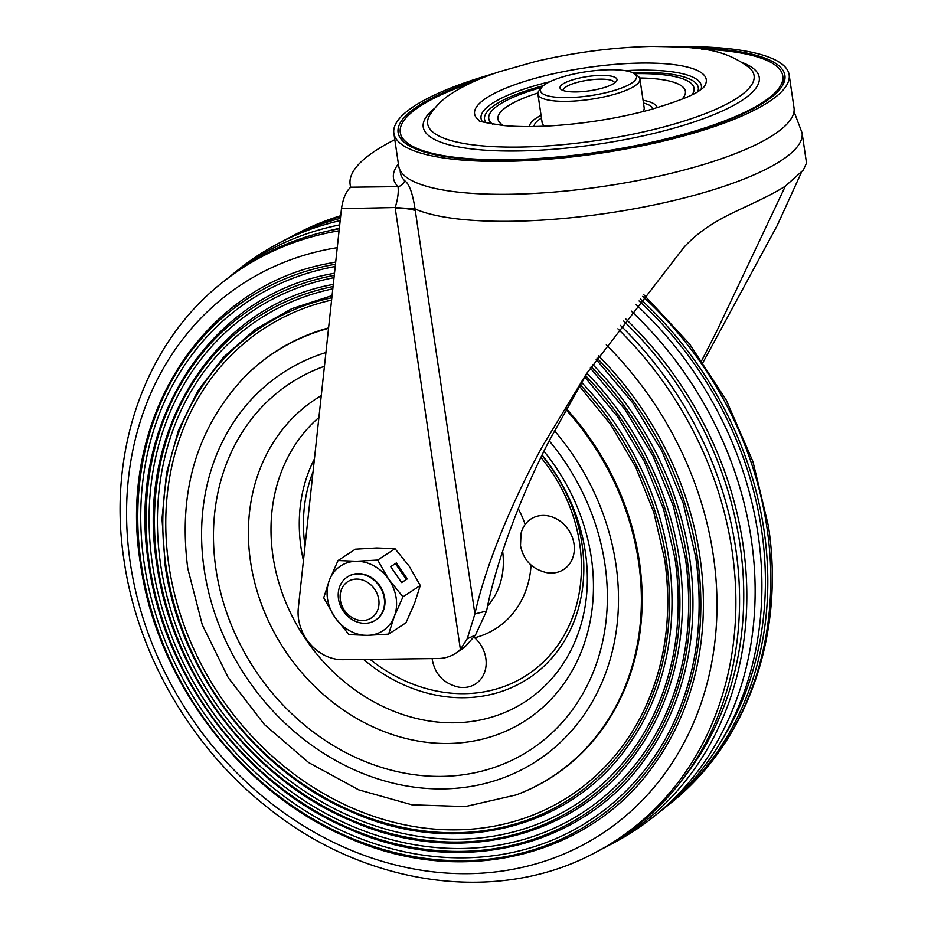 <?xml version="1.0" encoding="UTF-8"?>
<svg xmlns="http://www.w3.org/2000/svg" width="928" height="928" viewBox="0 0 928 928"><rect width="100%" height="100%" fill="white"/><g stroke="black" fill="none" stroke-linecap="round" stroke-linejoin="round"><path stroke-width="1.39" d="M614.046 83.358A28.791 7.192 -8.4 0 0 616.285 81.455A28.791 7.192 -8.4 0 0 601.112 75.412A28.791 7.192 -8.4 0 0 570.024 80.69A28.791 7.192 -8.4 0 0 561.254 89.575A28.791 7.192 -8.4 0 0 575.882 91.942A28.791 7.192 -8.4 0 0 614.046 83.358M563.493 90.619A25.775 6.45 171.6 0 1 563.424 90.318A25.775 6.45 171.6 0 1 600.219 79.158A25.775 6.45 171.6 0 1 614.429 82.789A25.775 6.45 171.6 0 1 614.44 83.091M609.777 69.739A48.546 12.134 171.6 0 1 634.439 73.718A48.546 12.134 171.6 0 1 631.597 83.149A48.546 12.134 171.6 0 1 567.217 97.614A48.546 12.134 171.6 0 1 541.639 87.429A48.546 12.134 171.6 0 1 609.777 69.739M634.439 73.718L637.71 75.98A51.562 12.888 171.6 0 1 639.926 79.019A51.562 12.888 171.6 0 1 634.682 85.991A51.562 12.888 171.6 0 1 566.324 101.349A51.562 12.888 171.6 0 1 537.915 94.088A51.562 12.888 171.6 0 1 539.156 90.538L541.639 87.429A103.75 25.938 -8.4 0 0 499.322 104.551A103.75 25.938 -8.4 0 0 492.408 124.085M701.545 49.056A193.337 48.337 171.6 0 1 782.907 77.07A193.337 48.337 171.6 0 1 763.141 102.126A193.337 48.337 171.6 0 1 553.575 157.331A193.337 48.337 171.6 0 1 400.478 133.539A193.337 48.337 171.6 0 1 419.932 106.326A193.337 48.337 171.6 0 1 470.264 83.207M537.915 94.088L542.172 122.89A51.562 12.888 -8.4 0 0 544.388 125.93A51.562 12.888 -8.4 0 0 544.724 126.162L544.388 125.93M642.942 111.383L642.698 111.685A51.562 12.888 -8.4 0 0 642.942 111.383A51.562 12.888 -8.4 0 0 644.183 107.834L639.926 79.019M393.855 133.191L398.715 166.112A199.787 49.95 -8.4 0 0 508.776 194.277A199.787 49.95 -8.4 0 0 794.008 107.741L789.148 74.82A199.787 49.95 171.6 0 1 503.916 161.356A199.787 49.95 171.6 0 1 393.855 133.191A199.787 49.95 171.6 0 1 493.951 73.59M478.558 79.518A195.495 48.882 -8.4 0 0 398.309 133.62A195.495 48.882 -8.4 0 0 505.806 160.115A195.495 48.882 -8.4 0 0 785.007 76.525A195.495 48.882 -8.4 0 0 692.555 47.92M676.083 46.69A199.787 49.95 171.6 0 1 679.076 46.655A199.787 49.95 171.6 0 1 789.148 74.82M703.076 362.314L777.2 225.539L801.282 172.666M806.525 163.05L803.288 170.102L785.134 186.331C748.246 209.102 714.305 214.971 684.342 246.825L586.218 374.135L543.634 444.28C512.21 500.424 485.124 566.753 474.892 613.942L486.585 611.018C495.645 563.284 520.364 496.689 549.283 440.58L588.433 370.794M398.39 163.931A206.724 51.69 -8.4 0 0 398.019 186.632C398.738 192.224 397.787 199.195 395.189 207.524L415.048 208.928L474.892 613.942L467.236 638.731L460.392 649.438A42.966 36.598 56.8 0 1 455.578 653.312A42.966 36.598 56.8 0 1 438.12 658.52L342.78 659.692A42.966 36.598 56.8 0 1 298.317 608.026L341.469 208.661C343.093 198.14 346.202 190.982 350.796 187.212A250.537 62.64 171.6 0 1 350.134 184.475A250.537 62.64 171.6 0 1 394.806 139.676M785.343 186.203L716.915 330.809L701.788 360.47M415.326 210.598C411.127 209.044 404.422 208.174 395.212 208L460.392 649.438L466.042 645.737L475.426 635.112L486.585 611.018M395.189 207.524L341.469 208.661M455.578 653.312L461.228 649.612A42.966 36.598 -123.2 0 0 466.042 645.737M350.796 187.212L398.019 186.632A8.596 8.19 135.9 0 0 404.724 180.821C409.155 183.616 412.589 192.989 415.048 208.928A204.09 51.028 171.6 0 0 510.702 221.282A204.09 51.028 171.6 0 0 802.07 132.878L793.997 111.534M598.56 355.876A314.87 268.192 56.8 0 1 699.886 556.533A314.87 268.192 56.8 0 1 654.797 763.686C589.953 857.808 459.499 888.606 346.051 836.754C240.456 791.607 156.391 679.98 140.488 563.795C116.94 421.857 200.413 287.599 327.364 263.668A314.87 268.192 56.8 0 1 335.704 262.056M592.69 364.472A304.407 259.272 56.8 0 1 689.539 557.345A304.407 259.272 56.8 0 1 645.946 757.619C583.248 848.621 457.121 878.387 347.443 828.263C245.352 784.612 164.094 676.698 148.712 564.375C125.953 427.158 206.654 297.354 329.394 274.212A304.407 259.272 56.8 0 1 334.498 273.192M586.948 373.23A293.944 250.363 56.8 0 1 679.18 558.157A293.944 250.363 56.8 0 1 637.084 751.541C576.543 839.422 454.732 868.179 348.824 819.76C250.258 777.618 171.784 673.415 156.936 564.955C134.954 432.46 212.895 307.098 331.424 284.757A293.944 250.363 56.8 0 1 333.291 284.362M581.485 382.278A283.481 241.454 56.8 0 1 668.833 558.969A283.481 241.454 56.8 0 1 628.233 745.462C569.85 830.224 452.354 857.959 350.216 811.269C255.154 770.623 179.487 670.144 165.161 565.535L162.017 518.59L166.541 472.944L178.582 429.966L197.803 390.943L223.636 357.071L255.281 329.359L291.798 308.664L332.085 295.591M335.217 266.51A310.694 264.619 -123.2 0 0 144.211 563.609A310.694 264.619 -123.2 0 0 377.928 844.747A310.694 264.619 -123.2 0 0 670.155 730A310.694 264.619 -123.2 0 0 695.745 556.858M334.022 277.658A300.22 255.71 -123.2 0 0 152.436 564.201A300.22 255.71 -123.2 0 0 378.288 835.861A300.22 255.71 -123.2 0 0 660.666 724.977A300.22 255.71 -123.2 0 0 685.398 557.67M332.804 288.852A289.756 246.802 -123.2 0 0 160.66 564.781A289.756 246.802 -123.2 0 0 378.636 826.976A289.756 246.802 -123.2 0 0 651.178 719.954A289.756 246.802 -123.2 0 0 675.074 558.726M331.598 300.092A279.293 237.881 -123.2 0 0 168.884 565.361A279.293 237.881 -123.2 0 0 378.984 818.09A279.293 237.881 -123.2 0 0 641.689 714.931A279.293 237.881 -123.2 0 0 664.692 559.294M684.493 776.794A339.428 289.107 -123.2 0 0 739.952 544.307A339.428 289.107 -123.2 0 0 623.662 321.03M516.455 794.809A253.669 216.062 -123.2 0 0 516.815 794.67A253.669 216.062 -123.2 0 0 639.346 561.278A253.669 216.062 -123.2 0 0 566.277 408.633M339.08 230.794A341.736 291.067 -123.2 0 0 222.36 282.506C145.07 343.29 107.172 451.716 124.027 560.292C137.518 654.623 191.087 747.063 266.846 806.884C364.507 886.321 497.721 905.403 595.544 852.403L599.07 850.558A342.119 291.392 -123.2 0 0 735.742 548.599A342.119 291.392 -123.2 0 0 620.414 325.38M625.449 318.652A342.873 292.03 56.8 0 1 743.003 544.272A342.873 292.03 56.8 0 1 606.03 846.893A342.873 292.03 56.8 0 1 602.527 848.691M606.03 846.893L613.976 842.705A343.731 292.761 -123.2 0 0 653.788 816.64A343.731 292.761 -123.2 0 0 751.297 539.33A343.731 292.761 -123.2 0 0 631.237 311.042M720.847 741.774A339.428 289.107 -123.2 0 0 761.61 530.12A339.428 289.107 -123.2 0 0 639.056 300.974M663.856 808.532A342.119 291.392 -123.2 0 0 666.942 806.107A342.119 291.392 -123.2 0 0 763.988 530.097A342.119 291.392 -123.2 0 0 640.482 299.141M340.622 216.549A342.119 291.392 -123.2 0 0 293.341 235.573A342.119 291.392 -123.2 0 0 289.884 237.429M340.182 220.609A343.731 292.761 -123.2 0 0 278.423 243.426L286.381 239.238A342.873 292.03 56.8 0 1 340.425 218.324M636.156 304.674A342.873 292.03 56.8 0 1 758.072 534.4A342.873 292.03 56.8 0 1 660.806 811.026L653.788 816.64M278.423 243.426A343.731 292.761 -123.2 0 0 238.612 269.491L231.606 275.106A342.873 292.03 56.8 0 1 339.718 224.878M328.593 327.897A253.669 216.062 -123.2 0 0 243.809 377.754A253.669 216.062 -123.2 0 0 243.542 378.032M228.555 277.588A342.873 292.03 56.8 0 1 231.606 275.106M339.3 228.775A342.119 291.392 -123.2 0 0 225.469 280.024L222.36 282.506M339.335 228.392A339.428 289.107 -123.2 0 0 327.224 231.211M324.44 366.282A219.124 186.632 -123.2 0 0 215.922 568.876A219.124 186.632 -123.2 0 0 441.415 776.388A219.124 186.632 -123.2 0 0 604.917 564.12A219.124 186.632 -123.2 0 0 549.19 440.765M432.158 658.602L432.344 660.086C435.29 674.679 444.025 683.692 458.536 687.103A30.079 25.613 -123.2 0 0 485.843 658.381A30.079 25.613 -123.2 0 0 474.138 637.316M574.003 543.924A30.079 25.613 -123.2 0 0 548.39 515.933A30.079 25.613 -123.2 0 0 521.037 533.449L520.504 545.629C523.45 560.222 532.185 569.235 546.708 572.646A30.079 25.613 -123.2 0 0 574.003 543.924M344.462 610.369A21.634 18.432 56.8 0 1 347.316 581.972A21.634 18.432 56.8 0 1 374.668 589.234A21.634 18.432 56.8 0 1 371.815 617.63A21.634 18.432 56.8 0 1 344.462 610.369M343.383 611.204A25.775 21.959 56.8 0 1 347.258 577.042A25.775 21.959 56.8 0 1 379.378 586.02A25.775 21.959 56.8 0 1 375.504 620.171A25.775 21.959 56.8 0 1 343.383 611.204M375.724 620.032A25.775 21.959 -123.2 0 0 379.819 585.73A25.775 21.959 -123.2 0 0 347.478 576.903M395.003 548.703L409.155 566.115L420.28 585.498L402.972 596.843L394.284 616.47L388.623 634.126L367.291 635.355L348.998 634.613L334.834 617.201A38.674 32.932 56.8 0 1 329.37 580.162A38.674 32.932 56.8 0 1 356.352 561.278L377.684 560.048L395.003 548.703L376.698 547.961L355.366 549.19L338.047 560.535L356.352 561.278A38.674 32.932 -123.2 0 1 388.809 579.432A38.674 32.932 56.8 0 1 394.284 616.47A38.674 32.932 56.8 0 1 367.291 635.355A38.674 32.932 56.8 0 1 334.834 617.201L323.71 597.818L329.37 580.162L338.047 560.535M396.337 562.96L390.688 566.66L401.638 582.587L407.288 578.886L396.337 562.96L390.7 566.683M402.972 596.843L388.809 579.432L377.684 560.048M420.28 585.498L414.63 603.154L405.942 622.781L388.623 634.126M406.371 579.49L395.432 563.586M742.945 62.791A169.824 42.456 171.6 0 1 741.971 100.41A169.824 42.456 171.6 0 1 523.415 150.87A169.824 42.456 171.6 0 1 434.617 108.321M749.604 67.964A164.975 41.25 171.6 0 1 737.308 97.927A164.975 41.25 -8.4 0 1 540.85 146.299A164.975 41.25 -8.4 0 1 429.734 115.2C435.696 106.001 443.166 98.658 452.156 93.183C464.731 85.121 480.368 78.01 499.067 71.827L535.688 61.468C574.757 52.316 613.443 47.293 651.734 46.4C693.355 47.189 722.03 46.678 749.604 67.964M703.517 87.534A117.102 29.278 -8.4 0 0 629.08 63.452A117.102 29.278 -8.4 0 0 486.481 97.95A117.102 29.278 -8.4 0 0 479.509 120.617M482.456 121.765A111.372 27.852 171.6 0 1 492.362 103.321A111.372 27.852 171.6 0 1 549.712 81.792M625.089 70.667A111.372 27.852 171.6 0 1 701.023 89.494M486.133 122.798A108.042 27.016 171.6 0 1 495.517 104.597A108.042 27.016 171.6 0 1 543.379 85.689M632.281 72.558A108.042 27.016 171.6 0 1 697.798 91.547M692.172 94.586A103.75 25.938 -8.4 0 0 634.392 73.683M537.938 92.997A94.726 23.687 -8.4 0 0 507.593 106.21A94.726 23.687 -8.4 0 0 503.51 125.524M681.952 99.168A94.726 23.687 -8.4 0 0 639.601 77.987M529.644 126.544A64.496 16.124 171.6 0 1 536.233 118.1A64.496 16.124 171.6 0 1 541.059 115.35M643.069 100.282A64.496 16.124 171.6 0 1 657.233 107.706M534.052 126.498A60.158 15.045 171.6 0 1 540.212 118.9A60.158 15.045 171.6 0 1 541.465 118.111M643.475 103.043A60.158 15.045 171.6 0 1 652.999 108.936M467.236 638.731L475.426 635.112M400.212 170.508A199.126 49.787 -8.4 0 0 404.724 180.821M697.346 557.276A313.246 266.8 56.8 0 1 463.617 860.72A313.246 266.8 56.8 0 1 141.265 564.085A313.246 266.8 -123.2 0 0 463.617 860.72A313.246 266.8 -123.2 0 0 697.346 557.276A313.246 266.8 -123.2 0 0 597.017 358.115A313.246 266.8 56.8 0 1 697.346 557.276M686.998 558.088A302.783 257.891 56.8 0 1 461.065 851.394A302.783 257.891 56.8 0 1 149.489 564.665A302.783 257.891 -123.2 0 0 461.065 851.394A302.783 257.891 -123.2 0 0 686.998 558.088A302.783 257.891 -123.2 0 0 591.159 366.746A302.783 257.891 56.8 0 1 686.998 558.088M676.651 558.888A292.32 248.982 56.8 0 1 458.525 842.067A292.32 248.982 56.8 0 1 157.714 565.245A292.32 248.971 -123.2 0 0 458.525 842.067A292.32 248.971 -123.2 0 0 676.64 558.888A292.32 248.971 -123.2 0 0 585.51 375.596A292.32 248.982 56.8 0 1 676.651 558.888M666.292 559.7A281.857 240.062 56.8 0 1 455.984 832.741A281.857 240.062 56.8 0 1 165.938 565.825A281.857 240.062 -123.2 0 0 455.984 832.741A281.857 240.062 -123.2 0 0 666.292 559.7A281.857 240.062 -123.2 0 0 580.058 384.679A281.857 240.062 56.8 0 1 666.292 559.7M325.925 352.547A231.93 197.548 -123.2 0 0 204.172 569.27A231.93 197.548 -123.2 0 0 442.842 788.904A231.93 197.548 -123.2 0 0 615.902 564.224A231.93 197.548 -123.2 0 0 554.399 430.662M328.547 328.338A253.495 215.911 -123.2 0 0 243.275 378.299C196.411 429.096 177.921 492.501 187.792 568.528L202.281 624.811L228.3 677.765L264.41 724.536L308.676 762.584L358.742 789.856L411.916 804.808L465.357 806.571L516.107 794.936A253.495 215.911 -123.2 0 0 638.545 561.695A253.495 215.911 -123.2 0 0 565.813 409.48M337.258 247.672A328.454 279.757 -123.2 0 0 130.245 562.623A328.454 279.757 -123.2 0 0 468.246 873.666A328.454 279.757 -123.2 0 0 713.319 555.489A328.454 279.757 -123.2 0 0 606.297 344.833M595.544 852.403A341.736 291.067 -123.2 0 0 732.076 550.78A341.736 291.067 -123.2 0 0 617.886 328.802M643.904 294.826L689.492 343.882L726.322 400.212L752.956 461.645L768.372 525.84C785.239 634.416 747.342 742.841 670.051 803.625A341.736 291.067 -123.2 0 0 766.992 527.916A341.736 291.067 -123.2 0 0 642.686 296.368M340.715 215.714A341.736 291.067 -123.2 0 0 296.856 233.728L340.715 215.632M333.059 286.543A292.32 248.971 -123.2 0 0 157.714 565.245A292.32 248.982 56.8 0 1 333.059 286.532M335.472 264.236A313.246 266.8 -123.2 0 0 141.265 564.085A313.246 266.8 56.8 0 1 335.472 264.236M334.266 275.372A302.783 257.891 -123.2 0 0 149.489 564.665A302.783 257.891 56.8 0 1 334.266 275.361M331.841 297.76A281.857 240.062 -123.2 0 0 165.938 565.825A281.857 240.062 56.8 0 1 331.841 297.749M487.606 606.03A77.372 65.9 -123.2 0 0 502.628 551.267M531.048 565.071A98.774 84.135 56.8 0 1 474.649 637.768M370.028 659.356A154.663 131.73 -123.2 0 0 519.831 679.331A154.663 131.73 -123.2 0 0 579.71 543.854A154.663 131.73 -123.2 0 0 540.931 457.446M541.917 455.404A158.305 134.827 56.8 0 1 582.065 544.388A158.305 134.827 56.8 0 1 518.856 684.087A158.305 134.827 56.8 0 1 363.579 659.437M303.444 560.64A158.305 134.827 56.8 0 1 301.043 547.833A158.305 134.827 56.8 0 1 314.43 458.931M318.907 417.472A175.984 149.895 -123.2 0 0 272.971 556.127A175.984 149.895 -123.2 0 0 454.07 722.784A175.984 149.895 -123.2 0 0 585.382 552.299A175.984 149.895 -123.2 0 0 542.103 455.022M543.947 451.24A191.957 163.49 56.8 0 1 591.31 557.531A191.957 163.49 56.8 0 1 448.073 743.479A191.957 163.49 56.8 0 1 250.548 561.707A191.957 163.49 56.8 0 1 321.274 395.606M518.265 508.648A98.774 84.135 56.8 0 1 525.167 524.448M313.038 471.83A154.663 131.73 -123.2 0 0 305.01 546.151M783.302 84.065L782.907 77.07M402.126 140.36L400.478 133.539M479.683 120.733L479.428 120.57C477.015 120.988 484.926 122.624 503.173 125.489C515.945 126.718 531.094 126.881 548.61 125.964C583.062 123.934 616.401 118.668 648.602 110.142C676.825 101.813 693.982 95.155 700.037 90.155L703.378 87.708M806.525 163.084L802.07 132.878M350.564 187.375L350.134 184.475M596.159 359.368L632.536 402.566L661.861 450.996L683.159 503.046L695.71 556.986C704.607 620.217 696.081 677.881 670.155 730M590.301 367.998L625.031 409.573L653.022 456.1L673.345 506.062L685.351 557.798C693.947 618.895 685.722 674.621 660.666 724.977M584.71 376.907L617.688 416.823L644.264 461.39L663.578 509.159L675.004 558.61C683.298 617.572 675.364 671.362 651.178 719.954M579.269 386.002L610.438 424.235L635.552 466.784L653.811 512.326L664.657 559.422C672.649 616.262 664.993 668.09 641.689 714.931M516.107 794.936L516.815 794.67M296.856 233.728L293.341 235.573M670.051 803.625L666.942 806.107"/></g></svg>
